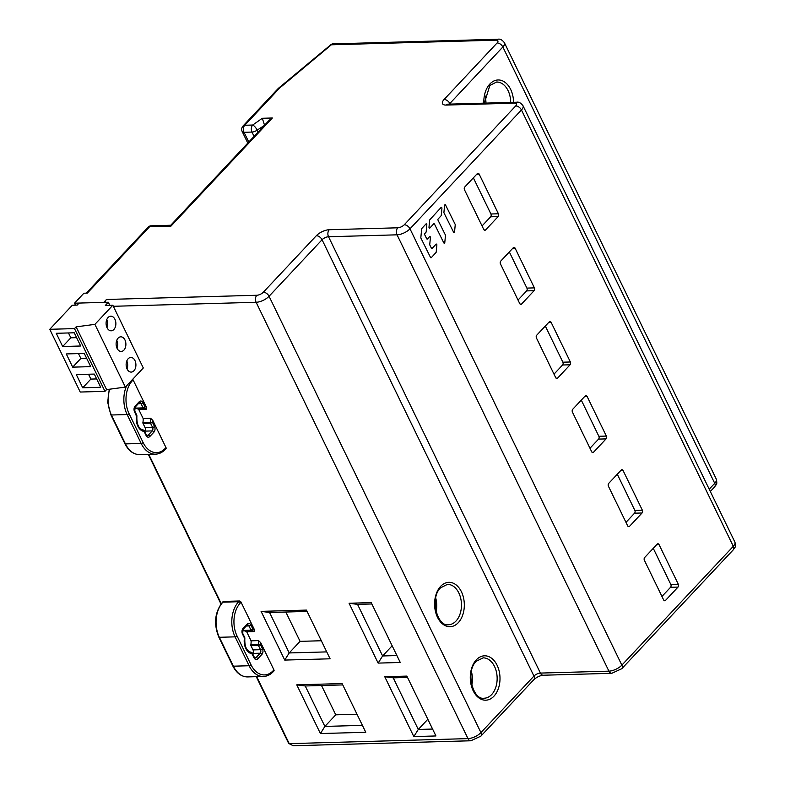 <?xml version="1.0" encoding="UTF-8"?>
<svg xmlns="http://www.w3.org/2000/svg" width="785" height="785" viewBox="0 0 785 785"><rect width="100%" height="100%" fill="white"/><g stroke="black" fill="none" stroke-linecap="round" stroke-linejoin="round"><path stroke-width="1.18" d="M105.19 302.333A5.044 3.375 88.4 0 1 106.475 299.477L103.757 302.372L74.526 303.196L75.468 305.149M264.545 125.217L262.308 118.28L272.366 117.995L170.963 226.119L148.934 226.325L149.601 226.718L87.321 293.129L83.877 293.227L74.526 303.196M342.113 683.568L365.771 732.287L320.417 733.553L296.769 684.844L342.113 683.568M284.739 660.077L261.091 611.368L306.435 610.092L330.092 658.801L284.739 660.077L289.204 652.943L269.559 612.486L261.091 611.368M132.685 379.302A1.511 0.932 -136.8 0 1 133.116 379.901L146.334 407.121L146.236 409.26L138.739 409.466L143.135 418.513L150.632 418.307L152.781 420.377L165.998 447.607A1.511 0.932 -136.8 0 1 165.978 448.667L165.292 449.393A1.511 0.932 43.2 0 0 165.311 448.333L165.998 447.607M222.41 602.36A1.511 0.932 43.2 0 1 222.911 602.164A25.228 16.877 88.4 0 0 219.349 637.292A1.511 0.628 154.1 0 1 218.799 637.086C213.559 623.898 214.766 612.32 222.41 602.36L223.097 601.634A1.511 0.932 -136.8 0 1 223.597 601.438L239.337 600.996A1.511 0.932 -136.8 0 1 241.064 602.203L254.281 629.423L254.183 631.562L246.686 631.768L251.072 640.815L258.569 640.609L260.718 642.679L273.936 669.899A1.511 0.932 -136.8 0 1 273.916 670.969L273.239 671.695A1.511 0.932 43.2 0 0 273.259 670.625L273.936 669.899M371.197 602.625L400.262 662.481L378.144 663.099L349.08 603.243L371.197 602.625M413.823 736.585L384.758 676.729L406.875 676.101L435.94 735.957L413.823 736.585L418.287 729.451L393.236 677.847L384.758 676.729M279.666 88.028L244.753 125.266A5.044 3.111 43.2 0 0 243.075 125.943L278.283 88.42L279.666 88.028L332.389 43.901L331.407 44.274L331.712 44.784L496.061 40.163A5.044 2.1 154.1 0 1 497.091 42.959L444.084 99.489A10.087 4.19 -25.9 0 0 446.145 105.072L514.666 103.149A5.044 2.1 154.1 0 1 515.696 105.946L404.236 224.785A5.044 2.1 154.1 0 1 397.769 227.797L329.249 229.72A10.087 4.19 -25.9 0 0 316.316 235.726L263.309 292.246A5.044 3.111 43.2 0 1 269.059 296.269L480.93 732.611A10.087 4.19 -25.9 0 1 467.997 738.616A5.044 3.375 -91.6 0 0 470.863 740.765L293.247 745.75L289.223 743.64L467.997 738.616L256.126 302.284L113.354 306.287M477.28 173.662L464.779 186.997A2.021 1.354 88.4 0 0 464.494 189.803L483.737 229.436A2.021 1.354 88.4 0 0 484.875 230.29A2.021 1.354 88.4 0 0 485.621 229.926L498.132 216.591A2.021 1.354 88.4 0 0 498.416 213.785L479.174 174.152A2.021 1.354 88.4 0 0 478.026 173.299A2.021 1.354 88.4 0 0 477.28 173.662M513.262 247.756L500.751 261.091A2.021 1.354 88.4 0 0 500.467 263.907L519.709 303.53A2.021 1.354 88.4 0 0 520.857 304.394A2.021 1.354 88.4 0 0 521.603 304.021L534.104 290.685A2.021 1.354 88.4 0 0 534.389 287.879L515.146 248.246A2.021 1.354 88.4 0 0 514.008 247.393A2.021 1.354 88.4 0 0 513.262 247.756M549.245 321.86L536.734 335.195A2.021 1.354 88.4 0 0 536.449 338.001L555.692 377.634A2.021 1.354 88.4 0 0 556.84 378.488A2.021 1.354 88.4 0 0 557.586 378.125L570.087 364.789A2.021 1.354 88.4 0 0 570.371 361.983L551.129 322.35A2.021 1.354 88.4 0 0 549.991 321.487A2.021 1.354 88.4 0 0 549.245 321.86M585.217 395.954L572.716 409.289A2.021 1.354 88.4 0 0 572.432 412.105L591.674 451.728A2.021 1.354 88.4 0 0 592.822 452.592A2.021 1.354 88.4 0 0 593.558 452.219L606.069 438.884A2.021 1.354 88.4 0 0 606.354 436.077L587.111 396.445A2.021 1.354 88.4 0 0 585.963 395.591A2.021 1.354 88.4 0 0 585.217 395.954M621.2 470.058L608.699 483.393A2.021 1.354 88.4 0 0 608.414 486.2L627.657 525.832A2.021 1.354 88.4 0 0 628.795 526.686A2.021 1.354 88.4 0 0 629.541 526.323L642.052 512.988A2.021 1.354 88.4 0 0 642.336 510.171L623.094 470.549A2.021 1.354 88.4 0 0 621.946 469.685A2.021 1.354 88.4 0 0 621.2 470.058M657.182 544.152L644.681 557.487A2.021 1.354 88.4 0 0 644.387 560.294L663.639 599.926A2.021 1.354 88.4 0 0 664.777 600.79A2.021 1.354 88.4 0 0 665.523 600.417L678.024 587.082A2.021 1.354 88.4 0 0 678.318 584.276L659.076 544.643A2.021 1.354 88.4 0 0 657.928 543.789A2.021 1.354 88.4 0 0 657.182 544.152M254.075 136.394L251.975 132.066A5.044 3.375 -91.6 0 1 252.682 125.041A5.044 1.668 54.9 0 1 257.186 130.124L258.128 132.066M272.366 117.995L269.127 120.34M262.308 118.28L252.682 125.041L244.753 125.266A5.044 3.375 88.4 0 0 244.037 132.292L251.975 132.066A5.044 2.1 154.1 0 0 255.213 131.232A5.044 2.1 154.1 0 0 257.186 130.124L264.29 125.502M170.963 226.119L170.728 225.256L150.004 225.844M471.402 671.499A20.184 13.502 -91.6 0 1 471.785 685.266M435.724 598.013A20.184 13.502 -91.6 0 1 436.107 611.78M484.953 95.662A20.184 13.502 -91.6 0 1 485.974 103.09M482.049 225.962L490.635 216.797A2.021 1.354 -91.6 0 0 490.919 213.991L473.365 177.842M518.021 300.056L526.607 290.901A2.021 1.354 -91.6 0 0 526.902 288.095L509.337 251.936M554.004 374.151L562.59 364.996A2.021 1.354 -91.6 0 0 562.874 362.189L545.32 326.04M589.986 448.255L598.572 439.1A2.021 1.354 -91.6 0 0 598.857 436.283L581.302 400.134M625.969 522.349L634.555 513.194A2.021 1.354 -91.6 0 0 634.839 510.387L617.285 474.228M661.951 596.453L670.537 587.298A2.021 1.354 -91.6 0 0 670.822 584.482L653.267 548.332M362.415 725.369L324.882 726.419L335.754 714.831L357.008 714.232M296.769 684.844L305.237 685.972L324.882 726.419L320.417 733.553M305.237 685.972L342.77 684.913M321.516 685.511L335.754 714.831M269.559 612.486L307.092 611.437M326.737 651.893L289.204 652.943L300.076 641.345L321.33 640.756M285.838 612.035L300.076 641.345M143.135 418.513A10.843 7.261 -91.6 0 1 142.909 422.497A1.011 0.677 88.4 0 0 143.007 423.37L145.078 427.619L152.575 427.403L150.504 423.154L152.545 422.448L150.396 422.281A10.843 7.261 88.4 0 0 150.642 420.328A10.843 7.261 88.4 0 0 150.632 418.307M136.296 415.137L136.512 415.775A12.364 8.272 88.4 0 0 144.116 431.436L143.184 429.974L144.283 430.661M146.236 409.26A10.843 7.261 88.4 0 0 144.96 408.612A10.843 7.261 88.4 0 0 143.616 408.318L144.94 406.787L142.978 402.744A4.033 2.698 88.4 0 0 139.19 401.763L135.118 406.11A4.033 2.698 88.4 0 0 134.549 411.733L136.404 416.001M146.334 407.121A12.364 8.272 88.4 0 0 144.94 406.787L143.096 407.886L141.035 403.647A2.522 1.688 88.4 0 0 139.602 402.568L139.171 402.823A1.511 0.932 -136.8 0 0 139.19 401.763M135.599 408.102L143.096 407.886A1.011 0.677 -91.6 0 0 143.616 408.318L136.119 408.524A1.011 0.677 88.4 0 1 135.599 408.102L135.128 407.14M136.119 408.524A10.843 7.261 -91.6 0 1 138.739 409.466M145.078 427.619A2.522 1.688 -91.6 0 1 144.715 431.132L144.577 431.279M243.075 629.433L243.546 630.404A1.011 0.677 88.4 0 0 244.066 630.826A10.843 7.261 -91.6 0 1 246.686 631.768M254.183 631.562A10.843 7.261 88.4 0 0 252.907 630.914A10.843 7.261 88.4 0 0 251.563 630.62L252.878 629.089L251.033 630.188L248.973 625.939L246.274 626.008M251.072 640.815A10.843 7.261 -91.6 0 1 250.847 644.799A1.011 0.677 88.4 0 0 250.955 645.672L253.015 649.911A2.522 1.688 -91.6 0 1 252.662 653.424L252.525 653.571M244.841 638.264C244.478 646.565 246.608 651.236 251.21 652.276L254.026 657.781A4.033 2.698 88.4 0 0 257.804 658.772L261.876 654.425A1.511 0.932 -136.8 0 0 260.159 653.218A2.522 1.688 88.4 0 0 260.512 649.705L258.451 645.456L260.492 644.75L258.343 644.583A10.843 7.261 88.4 0 0 258.579 642.63A10.843 7.261 88.4 0 0 258.569 640.609M244.243 637.44L244.351 638.303M252.063 653.738L251.651 652.708L252.063 653.738A12.364 8.272 88.4 0 1 245.803 648.498A12.364 8.272 88.4 0 1 244.459 638.077L242.487 634.025A4.033 2.698 88.4 0 1 243.056 628.402L247.138 624.055A4.033 2.698 88.4 0 1 250.915 625.037L252.878 629.089A12.364 8.272 88.4 0 1 254.281 629.423M396.906 655.573L382.609 655.966L392.157 645.79M349.08 603.243L357.548 604.371L382.609 655.966L378.144 663.099M357.548 604.371L371.845 603.969M393.236 677.847L407.523 677.445M432.584 729.049L418.287 729.451L427.835 719.266M108.33 302.245L79.099 303.069L77.195 305.1L72.318 305.237L49.759 329.298L80.227 392.039L104.964 391.342L106.593 389.605L125.364 387.103L143.302 367.969L112.834 305.228L105.337 305.434L108.33 302.245L109.822 305.306M125.364 387.103L94.897 324.362L112.834 305.228M128.122 358.794A7.32 4.896 88.4 0 0 127.082 368.979A7.32 4.896 88.4 0 0 131.232 372.09A7.32 4.896 88.4 0 0 133.931 370.765A7.32 4.896 88.4 0 0 134.961 360.57A7.32 4.896 88.4 0 0 130.82 357.46A7.32 4.896 88.4 0 0 128.122 358.794M118.093 338.149A7.32 4.896 88.4 0 0 117.063 348.334A7.32 4.896 88.4 0 0 121.204 351.445A7.32 4.896 88.4 0 0 123.912 350.12A7.32 4.896 88.4 0 0 124.943 339.934A7.32 4.896 88.4 0 0 120.792 336.824A7.32 4.896 88.4 0 0 118.093 338.149M108.075 317.513A7.32 4.896 88.4 0 0 107.035 327.698A7.32 4.896 88.4 0 0 111.185 330.809A7.32 4.896 88.4 0 0 113.884 329.484A7.32 4.896 88.4 0 0 114.924 319.289A7.32 4.896 88.4 0 0 110.773 316.178A7.32 4.896 88.4 0 0 108.075 317.513M106.593 389.605L76.125 326.864L94.897 324.362M104.964 391.342L74.496 328.601L76.125 326.864M49.759 329.298L74.496 328.601M74.251 332.791L56.255 333.291L62.672 346.509L80.669 345.999L74.251 332.791M66.283 353.937L72.701 367.144L90.687 366.644L84.27 353.427L66.283 353.937M94.298 374.072L76.302 374.573L82.719 387.79L100.706 387.28L94.298 374.072M62.672 346.509L70.827 337.805L76.606 337.648M68.472 332.948L70.827 337.805M78.49 353.593L80.855 358.451L86.635 358.284M72.701 367.144L80.855 358.451M82.719 387.79L90.874 379.086L96.653 378.929M88.519 374.229L90.874 379.086M126.787 360.953A7.32 4.896 -91.6 0 1 127.013 368.832M116.769 340.317A7.32 4.896 -91.6 0 1 116.985 348.187M106.75 319.672A7.32 4.896 -91.6 0 1 106.966 327.551M455.114 224.265L445.576 205.062A0.834 0.559 88.4 0 0 444.585 205.415L443.927 212.362A0.834 0.559 88.4 0 0 444.035 212.98L453.573 232.183A0.834 0.559 88.4 0 0 454.564 231.84L455.221 224.883A0.834 0.559 88.4 0 0 455.114 224.265M443.8 242.85A0.834 0.559 88.4 0 0 444.801 242.496L445.448 235.539A0.834 0.559 88.4 0 0 445.35 234.921L438.02 220.163A0.834 0.559 -91.6 0 1 438.128 219.005L441.052 215.816A0.834 0.559 88.4 0 0 441.268 215.276L441.916 208.319A0.834 0.559 88.4 0 0 441.033 207.515L429.856 219.712A0.834 0.559 88.4 0 0 429.64 220.251L428.993 227.199A0.834 0.559 88.4 0 0 429.876 228.013L433.683 223.853A0.834 0.559 -91.6 0 1 434.468 224.039L443.8 242.85M432.172 248.374A0.834 0.559 -91.6 0 1 431.397 248.188L429.866 245.087A0.834 0.559 -91.6 0 1 429.758 244.469L430.406 237.521A0.834 0.559 88.4 0 0 429.523 236.707L427.491 238.934A0.834 0.559 -91.6 0 1 426.706 238.748L424.705 234.695A0.834 0.559 -91.6 0 1 424.813 233.537L425.961 232.291A0.834 0.559 88.4 0 0 426.176 231.742L426.824 224.795A0.834 0.559 88.4 0 0 425.941 223.99L421.869 228.425A0.834 0.559 88.4 0 0 421.653 228.965L420.848 237.561A0.834 0.559 88.4 0 0 420.956 238.179L430.523 257.451A0.834 0.559 88.4 0 0 431.299 257.647L435.999 252.515A0.834 0.559 88.4 0 0 436.215 251.975L436.872 245.018A0.834 0.559 88.4 0 0 435.989 244.213L432.172 248.374M263.309 292.246A5.044 2.1 154.1 0 1 256.842 295.258L106.475 299.477M148.757 454.358L221.272 603.694M256.705 676.66L289.223 743.64A1.511 0.628 -25.9 0 1 288.684 743.434L256.263 676.67M329.249 229.72A5.044 3.375 88.4 0 0 328.532 236.746A5.044 2.1 -25.9 0 0 322.066 239.749L533.947 676.081A5.044 2.1 154.1 0 1 540.414 673.079A5.044 3.375 88.4 0 0 543.269 675.228C539.874 675.62 536.744 677.092 533.879 679.643A5.044 3.111 -136.8 0 0 533.947 676.081L480.93 732.611A5.044 3.111 43.2 0 1 480.891 736.144M316.316 235.726A5.044 3.111 -136.8 0 1 322.066 239.749L269.059 296.269A10.087 4.19 154.1 0 1 256.126 302.284A5.044 3.375 -91.6 0 1 256.842 295.258M404.236 224.785A5.044 3.111 43.2 0 1 409.986 228.808A10.087 4.19 154.1 0 1 397.053 234.823L328.532 236.746L540.414 673.079L608.924 671.155L397.053 234.823A5.044 3.375 -91.6 0 1 397.769 227.797M611.76 673.304A5.044 3.375 -91.6 0 1 608.924 671.155A10.087 4.19 -25.9 0 0 621.857 665.15L733.318 546.301L521.446 109.959L409.986 228.808L621.857 665.15A5.044 3.111 43.2 0 1 621.789 668.702L733.249 549.853C735.074 546.841 736.026 547.999 734.897 542.101L523.026 105.769A10.087 4.19 154.1 0 1 521.446 109.959A5.044 3.111 -136.8 0 0 515.696 105.946M514.666 103.149A5.044 3.375 -91.6 0 1 516.559 102.227M733.268 549.834A5.044 3.111 -136.8 0 0 733.318 546.301A10.087 4.19 -25.9 0 0 734.897 542.101M523.026 105.769C520.838 102.874 518.669 101.697 516.53 102.236L448.009 104.16A5.044 3.375 88.4 0 0 446.145 105.072M444.084 99.489A5.044 3.111 43.2 0 1 449.834 103.512A5.044 2.1 -25.9 0 0 449.344 104.12M332.389 43.901L497.925 39.25C500.074 38.71 502.233 39.888 504.431 42.782A10.087 4.19 154.1 0 1 502.851 46.982L449.834 103.512L450.119 104.101M714.674 486.847A5.044 3.111 -136.8 0 0 714.723 483.315L502.851 46.982A5.044 3.111 -136.8 0 0 497.091 42.959M496.061 40.163A5.044 3.375 -91.6 0 1 497.965 39.25M709.208 489.192L714.723 483.315A10.087 4.19 -25.9 0 0 716.303 479.125L504.431 42.782M247.795 143.086L242.212 131.595A5.044 2.1 154.1 0 0 244.037 132.292L248.776 142.046M476.318 659.832A22.196 14.856 88.4 0 0 473.178 690.751A22.196 14.856 88.4 0 0 493.961 696.167A22.196 14.856 88.4 0 0 497.101 665.248A22.196 14.856 88.4 0 0 476.318 659.832M440.64 586.356A22.196 14.856 88.4 0 0 437.5 617.275A22.196 14.856 88.4 0 0 458.283 622.682A22.196 14.856 88.4 0 0 461.423 591.762A22.196 14.856 88.4 0 0 440.64 586.356M484.208 698.218A20.184 13.502 88.4 0 0 491.655 694.558A20.184 13.502 88.4 0 0 493.009 692.9A20.184 13.502 88.4 0 0 496.061 670.537A20.184 13.502 88.4 0 0 483.069 657.869L476.289 661.255C465.23 671.263 472.874 700.505 484.208 698.218M448.529 624.732A20.184 13.502 88.4 0 0 455.977 621.072A20.184 13.502 88.4 0 0 457.331 619.424A20.184 13.502 88.4 0 0 460.383 597.061A20.184 13.502 88.4 0 0 447.391 584.393L440.611 587.779C429.552 597.778 437.196 627.029 448.529 624.732M513.557 102.315A22.196 14.856 88.4 0 0 505.285 82.503A22.196 14.856 88.4 0 0 489.879 83.995A22.196 14.856 88.4 0 0 483.864 103.149M510.701 102.393A20.184 13.502 88.4 0 0 496.63 82.032L489.85 85.418L484.384 103.139M479.174 174.152L476.76 174.221M490.919 213.991L498.416 213.785M498.132 216.591L490.635 216.797M484.109 229.966L485.621 229.926M515.146 248.246L512.733 248.315M526.902 288.095L534.389 287.879M534.104 290.685L526.607 290.901M520.092 304.07L521.603 304.021M551.129 322.35L548.715 322.419M562.874 362.189L570.371 361.983M570.087 364.789L562.59 364.996M556.074 378.164L557.586 378.125M587.111 396.445L584.697 396.513M598.857 436.283L606.354 436.077M606.069 438.884L598.572 439.1M592.057 452.268L593.558 452.219M623.094 470.549L620.68 470.617M634.839 510.387L642.336 510.171M642.052 512.988L634.555 513.194M628.029 526.362L629.541 526.323M659.076 544.643L656.662 544.712M670.822 584.482L678.318 584.276M678.024 587.082L670.537 587.298M664.012 600.466L665.523 600.417M144.116 431.436L146.088 435.489A4.033 2.698 88.4 0 0 149.866 436.48L153.938 432.123A4.033 2.698 88.4 0 0 154.508 426.51L152.545 422.448A12.364 8.272 88.4 0 0 152.781 420.377M165.311 448.333A23.717 15.867 -91.6 0 1 143.115 442.554L129.083 413.656A23.717 15.867 -91.6 0 1 132.439 380.627L133.116 379.901M143.007 423.37L150.504 423.154A1.011 0.677 -91.6 0 1 150.396 422.281L142.909 422.497M153.938 432.123A1.511 0.932 -136.8 0 0 152.212 430.916A2.522 1.688 88.4 0 0 152.575 427.403A1.511 0.628 -25.9 0 0 154.508 426.51M146.088 435.489A1.511 0.628 -25.9 0 0 146.324 434.861L147.207 435.724A2.522 1.688 88.4 0 0 148.139 435.273L152.212 430.916L144.715 431.132M146.599 435.312L148.139 435.273A1.511 0.932 43.2 0 1 149.866 436.48M136.796 415.245L134.785 411.095A1.511 0.628 154.1 0 1 134.549 411.733M135.118 406.11A1.511 0.932 43.2 0 1 135.099 407.17L139.171 402.823M142.978 402.744A1.511 0.628 154.1 0 1 141.035 403.647L138.337 403.716M131.998 380.028A1.511 0.932 43.2 0 1 132.439 380.627M129.083 413.656A1.511 0.628 154.1 0 1 127.141 414.558A25.228 16.877 -91.6 0 1 126.601 385.788M139.74 454.613C133.509 454.515 128.554 450.875 124.893 443.682A1.511 0.628 -25.9 0 0 125.433 443.898A25.228 16.877 88.4 0 0 139.74 454.613L155.479 454.172A25.228 16.877 -91.6 0 1 141.172 443.456L127.141 414.558L111.401 415L125.433 443.898L141.172 443.456A1.511 0.628 -25.9 0 0 143.115 442.554M109.733 389.183A25.228 16.877 88.4 0 0 111.401 415A1.511 0.628 154.1 0 1 110.862 414.784L107.682 402.263L109.252 389.252M243.546 630.404L251.033 630.188A1.011 0.677 -91.6 0 0 251.563 630.62L244.066 630.826M250.955 645.672L258.451 645.456A1.011 0.677 -91.6 0 1 258.343 644.583L250.847 644.799M261.876 654.425A4.033 2.698 88.4 0 0 262.455 648.803L260.492 644.75A12.364 8.272 88.4 0 0 260.718 642.768A12.364 8.272 88.4 0 0 260.718 642.679M273.259 670.625A23.717 15.867 -91.6 0 1 251.063 664.846L237.031 635.948A23.717 15.867 -91.6 0 1 240.387 602.919L241.064 602.203M250.915 625.037A1.511 0.628 154.1 0 1 248.973 625.939A2.522 1.688 88.4 0 0 247.54 624.86L247.118 625.115A1.511 0.932 -136.8 0 0 247.138 624.055M243.056 628.402A1.511 0.932 43.2 0 1 243.036 629.472L247.118 625.115M244.743 637.548L242.722 633.397A1.511 0.628 154.1 0 1 242.487 634.025M254.026 657.781A1.511 0.628 -25.9 0 0 254.261 657.153L252.25 653.002M254.261 657.153L255.145 658.016A2.522 1.688 88.4 0 0 256.077 657.565A1.511 0.932 43.2 0 1 257.804 658.772M254.536 657.604L256.077 657.565L260.159 653.218L252.662 653.424M253.015 649.911L260.512 649.705A1.511 0.628 -25.9 0 0 262.455 648.803M223.597 601.438L222.911 602.164L238.66 601.722L239.337 600.996M237.031 635.948A1.511 0.628 154.1 0 1 235.088 636.851A25.228 16.877 -91.6 0 1 238.66 601.722A1.511 0.932 43.2 0 1 240.387 602.919M273.239 671.695C270.354 674.727 267.077 676.327 263.417 676.474A25.228 16.877 -91.6 0 1 249.12 665.749L235.088 636.851L219.349 637.292L233.38 666.19L249.12 665.749A1.511 0.628 -25.9 0 0 251.063 664.846M233.38 666.19A25.228 16.877 88.4 0 0 247.677 676.915C241.446 676.807 236.501 673.167 232.831 665.984A1.511 0.628 -25.9 0 0 233.38 666.19M220.997 604.048L148.326 454.378M293.247 745.75L288.684 743.434M470.863 740.765L480.862 736.163L533.879 679.643M331.407 44.274L278.283 88.42M243.075 125.943A5.044 5.044 0 0 0 242.212 131.595M269.255 120.203L170.728 225.266M148.934 226.325L86.262 293.158M710.327 491.488L714.654 486.877C716.479 483.854 717.431 485.022 716.303 479.125M543.269 675.228L611.79 673.304L621.789 668.702M146.324 434.861L144.303 430.7M143.272 429.974C138.66 428.934 136.531 424.263 136.894 415.962M136.816 415.294L136.904 415.913M134.785 411.095L135.099 407.17M155.479 454.172C159.139 454.024 162.407 452.435 165.292 449.393M124.893 443.682L110.862 414.784M242.722 633.397L243.036 629.472M244.763 637.587L244.851 638.215M251.22 652.276L252.23 652.963M263.417 676.474L247.677 676.915M232.831 665.984L218.799 637.086"/></g></svg>
